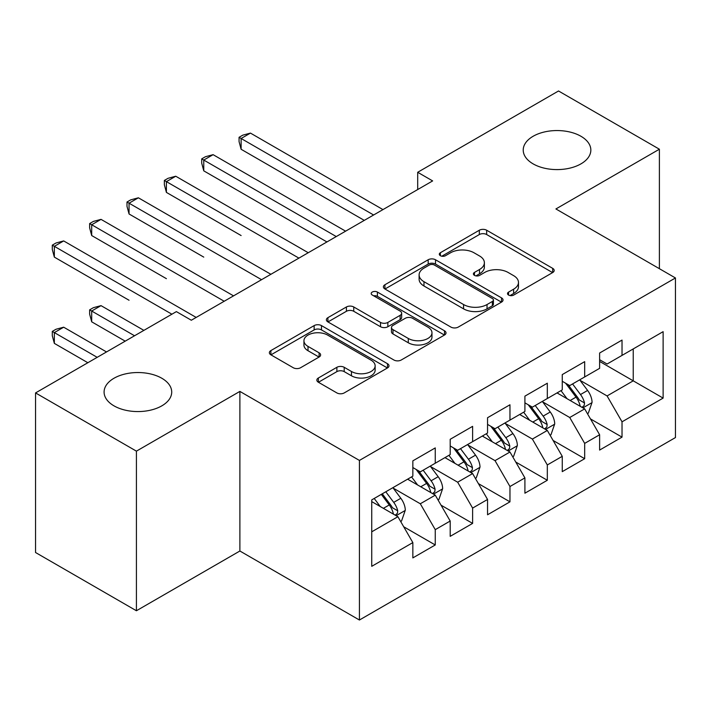 <?xml version="1.0" encoding="UTF-8"?>
<svg xmlns="http://www.w3.org/2000/svg" width="711" height="711" viewBox="0 0 711 711"><rect width="100%" height="100%" fill="white"/><g stroke="black" fill="none" stroke-linecap="round" stroke-linejoin="round"><path stroke-width="1.07" d="M508.578 295.065A3.626 2.097 0 0 0 513.706 295.065L552.669 272.571A5.181 2.995 0 0 0 554.189 270.456A5.181 2.995 0 0 0 552.669 268.34L486.671 230.231A5.181 2.995 0 0 0 479.33 230.231L440.376 252.725A3.626 2.097 0 0 0 439.309 254.209A3.626 2.097 0 0 0 440.376 255.693A3.626 2.097 0 0 0 445.513 255.693L450.552 252.778A16.593 9.581 0 0 1 474.015 252.778L479.516 255.951A16.593 9.581 0 0 1 484.378 262.732A16.593 9.581 0 0 1 479.516 269.505L474.477 272.411A3.626 2.097 0 0 0 473.41 273.895A3.626 2.097 0 0 0 474.477 275.379A3.626 2.097 0 0 0 479.605 275.379L484.653 272.464A16.593 9.581 0 0 1 508.116 272.464L513.618 275.646A16.593 9.581 0 0 1 518.479 282.418A16.593 9.581 0 0 1 513.618 289.19L508.578 292.105A3.626 2.097 0 0 0 507.512 293.581A3.626 2.097 0 0 0 508.578 295.065L508.578 292.105M161.815 378.252A33.808 19.517 0 0 0 124.967 374.022A33.808 19.517 0 0 0 104.09 392.054A33.808 19.517 0 0 0 114 405.857A33.808 19.517 0 0 0 150.839 410.087A33.808 19.517 0 0 0 171.715 392.054A33.808 19.517 0 0 0 161.815 378.252M580.94 136.272A33.808 19.517 0 0 0 544.093 132.042A33.808 19.517 0 0 0 523.225 150.074A33.808 19.517 0 0 0 533.126 163.877A33.808 19.517 0 0 0 569.973 168.107A33.808 19.517 0 0 0 590.841 150.074A33.808 19.517 0 0 0 580.94 136.272M318.368 377.994A5.181 2.995 0 0 0 316.848 380.118A5.181 2.995 0 0 0 318.368 382.234L336.881 392.925A5.181 2.995 0 0 0 344.213 392.925L387.486 367.942A5.181 2.995 0 0 0 389.006 365.827A5.181 2.995 0 0 0 387.486 363.712L321.479 325.602A5.181 2.995 0 0 0 314.146 325.602L270.882 350.585A5.181 2.995 0 0 0 269.362 352.7A5.181 2.995 0 0 0 270.882 354.816L293.252 367.729A5.181 2.995 0 0 0 300.584 367.729L319.097 357.038A5.181 2.995 0 0 0 320.617 354.922A5.181 2.995 0 0 0 319.097 352.807L308.005 346.399A13.873 8.008 0 0 1 303.944 340.738A13.873 8.008 0 0 1 312.511 333.343A13.873 8.008 0 0 1 327.629 335.077L371.071 360.166A13.873 8.008 0 0 1 375.141 365.827A13.873 8.008 0 0 1 366.574 373.222A13.873 8.008 0 0 1 351.456 371.489L344.213 367.303A5.181 2.995 0 0 0 336.881 367.303L318.368 377.994L318.368 382.234M136.414 451.147L136.414 610.749L239.883 551.007L239.883 391.406L136.414 451.147L35.55 392.916L176.381 311.614L191.321 320.234L432.644 180.914L417.695 172.284L417.695 189.544M239.883 391.406L359.419 460.426L675.45 277.965L675.45 437.567L359.419 620.019L359.419 460.426M659.39 268.696L659.39 149.212L555.913 208.954L675.45 277.965M659.39 149.212L558.526 90.981L417.695 172.284M450.916 327.087A5.181 2.995 0 0 0 458.248 327.087L501.522 302.104A5.181 2.995 0 0 0 503.033 299.989A5.181 2.995 0 0 0 501.522 297.873L435.514 259.764A5.181 2.995 0 0 0 428.182 259.764L384.918 284.747A5.181 2.995 0 0 0 383.398 286.862A5.181 2.995 0 0 0 384.918 288.977L450.916 327.087M373.719 295.847A3.626 2.097 0 0 1 377.399 296.363L377.399 292.052L444.499 330.793A5.181 2.995 0 0 1 446.019 332.908A5.181 2.995 0 0 1 444.499 335.023L401.235 360.006A5.181 2.995 0 0 1 393.903 360.006L327.895 321.896L327.895 317.666A5.181 2.995 0 0 0 326.385 319.781A5.181 2.995 0 0 0 327.895 321.896M327.895 317.666L346.417 306.974A5.181 2.995 0 0 1 353.749 306.974L380.518 322.43A5.181 2.995 0 0 0 387.851 322.43L400.133 315.337A5.181 2.995 0 0 0 401.653 313.222A5.181 2.995 0 0 0 400.133 311.098L372.271 295.012A3.626 2.097 0 0 1 371.204 293.527A3.626 2.097 0 0 1 373.444 291.599A3.626 2.097 0 0 1 377.399 292.052M599.622 361.428L633.234 380.838L633.234 348.923L663.123 331.664L622.027 355.393L622.027 340.08L599.622 353.02L599.622 368.334L584.673 376.954L584.673 361.65L562.259 374.59L562.259 389.895L547.319 398.524L547.319 383.211L524.905 396.151L524.905 411.465L509.965 420.094L509.965 404.781L487.55 417.721L487.55 433.035L472.611 441.655L472.611 426.351L450.196 439.291L450.196 454.596L435.256 463.225L435.256 447.912L412.842 460.852L412.842 476.166L371.746 499.886L371.746 566.32L412.842 542.591L397.902 516.71L371.746 501.619M663.123 331.664L663.123 398.098L622.027 421.819L607.087 395.938L580.007 380.305M590.468 418.912L622.027 437.132L622.027 421.819M622.027 437.132L599.622 450.072L599.622 434.759L584.673 443.388L569.733 417.508L542.653 401.866M553.114 440.473L584.673 458.702L584.673 443.388M584.673 458.702L562.259 471.642L562.259 456.329L547.319 464.95L532.379 439.069L505.299 423.436M515.759 462.043L547.319 480.263L547.319 464.95M547.319 480.263L524.905 493.203L524.905 477.89L509.965 486.52L495.025 460.639L467.936 445.006M478.396 483.613L509.965 501.833L509.965 486.52M509.965 501.833L487.55 514.773L487.55 499.46L472.611 508.089L457.671 482.209L430.582 466.567M441.042 505.174L472.611 523.403L472.611 508.089M472.611 523.403L450.196 536.343L450.196 521.03L435.256 529.651L420.308 503.77L393.227 488.137M403.688 526.744L435.256 544.964L435.256 529.651M435.256 544.964L412.842 557.904L412.842 542.591M412.842 467.545L420.308 471.855L435.256 463.225M371.746 531.81L397.902 516.71M450.196 445.975L457.671 450.285L472.611 441.655M420.308 503.77L435.256 495.149L407.607 479.187M450.196 521.03L435.256 495.149M487.55 424.405L495.025 428.724L509.965 420.094M457.671 482.209L472.611 473.579L444.962 457.617M487.55 499.46L472.611 473.579M524.905 402.844L532.379 407.154L547.319 398.524M495.025 460.639L509.965 452.009L482.325 436.056M524.905 477.89L509.965 452.009M562.259 381.274L569.733 385.584L584.673 376.954M532.379 439.069L547.319 430.448L519.679 414.486M562.259 456.329L547.319 430.448M599.622 359.704L607.087 364.023L622.027 355.393M569.733 417.508L584.673 408.878L557.033 392.916M599.622 434.759L584.673 408.878M35.55 392.916L35.55 552.518L136.414 610.749M239.883 551.007L359.419 620.019M607.087 395.938L633.234 380.838L663.123 398.098M510.027 295.58L513.618 293.501A16.593 9.581 0 0 0 518.479 286.729L518.479 282.418M484.378 262.732L484.378 267.043A16.593 9.581 0 0 1 479.516 273.815L475.926 275.895M552.598 272.615L486.671 234.55A5.181 2.995 0 0 0 479.33 234.55L441.824 256.2M501.451 302.148L435.514 264.083A5.181 2.995 0 0 0 428.182 264.083L384.989 289.022M492.35 301.473A3.626 2.097 0 0 0 493.416 299.989A3.626 2.097 0 0 0 492.35 298.504L434.421 265.061A3.626 2.097 0 0 0 429.284 265.061L423.969 268.127A16.593 9.581 0 0 0 419.108 274.899A16.593 9.581 0 0 0 423.969 281.68L463.563 304.539A16.593 9.581 0 0 0 487.035 304.539L492.35 301.473L492.35 305.783A3.626 2.097 0 0 0 493.416 304.299L493.416 299.989M419.108 274.899L419.108 279.219A16.593 9.581 0 0 0 423.969 285.991L423.969 281.68M492.35 305.783L487.035 308.85A16.593 9.581 0 0 1 463.563 308.85L423.969 285.991M327.967 321.941L346.417 311.285L346.417 306.974M401.653 313.222L401.653 317.533A5.181 2.995 0 0 1 400.133 319.648L387.851 326.74A5.181 2.995 0 0 1 380.518 326.74L353.749 311.285A5.181 2.995 0 0 0 346.417 311.285M377.399 296.363L444.428 335.059M408.292 338.463A13.873 8.008 0 0 0 423.409 340.196A13.873 8.008 0 0 0 431.968 332.801A13.873 8.008 0 0 0 427.906 327.14L412.602 318.297A5.181 2.995 0 0 0 405.27 318.297L392.987 325.389A5.181 2.995 0 0 0 391.468 327.504A5.181 2.995 0 0 0 392.987 329.628L408.292 338.463L408.292 342.773A13.873 8.008 0 0 0 423.409 344.515A13.873 8.008 0 0 0 431.968 337.112L431.968 332.801M391.468 327.504L391.468 331.824A5.181 2.995 0 0 0 392.987 333.939L392.987 329.628M408.292 342.773L392.987 333.939M375.141 365.827L375.141 370.138A13.873 8.008 0 0 1 366.574 377.541A13.873 8.008 0 0 1 351.456 375.799L344.213 371.622A5.181 2.995 0 0 0 336.881 371.622L318.439 382.269M303.944 340.738L303.944 345.048A13.873 8.008 0 0 0 308.005 350.719L308.005 346.399M319.035 357.082L308.005 350.719M387.415 367.978L321.479 329.913A5.181 2.995 0 0 0 314.146 329.913L270.953 354.86M587.437 413.669L588.335 413.153L592.067 402.364A13.998 8.079 -120 0 0 587.606 390.446L579.669 379.852M567.023 398.684L560.988 390.632M558.171 393.574L557.486 392.659M241.118 235.545L166.41 192.405L166.41 181.625L175.741 176.23L308.245 252.734M582.033 407.359L584.211 405.403L584.513 402.959A13.998 8.079 -120 0 0 580.505 394.543L572.568 383.949M568.045 384.607L577.839 397.689A7.128 4.115 60 0 1 579.136 399.858L584.513 402.959M565.583 383.185L576.026 397.129A13.998 8.079 60 0 1 580.034 405.546L580.309 406.363M373.613 214.989L241.118 138.494L250.459 133.099L382.953 209.594M364.281 220.383L241.118 149.274L241.118 138.494L239.065 137.303L242.798 135.152L250.459 133.099M241.118 149.274L239.065 141.622L239.065 137.303M550.083 435.23L550.981 434.714L554.713 423.934A13.998 8.079 -120 0 0 550.252 412.007L542.315 401.422M529.668 420.254L523.634 412.202M520.816 415.144L520.123 414.229M203.764 257.115L129.047 213.975L129.047 203.195L138.387 197.8L270.891 274.295M544.679 428.92L546.848 426.973L547.159 424.529A13.998 8.079 -120 0 0 543.151 416.104L535.214 405.519M530.682 406.177L540.484 419.259A7.128 4.115 60 0 1 541.782 421.427L547.159 424.529M528.22 404.755L538.671 418.699A13.998 8.079 60 0 1 542.671 427.115L542.955 427.924M512.729 456.8L513.626 456.284L517.359 445.495A13.998 8.079 -120 0 0 512.889 433.577L504.961 422.983M492.314 441.824L486.28 433.772M483.462 436.705L482.769 435.79M166.41 278.676L91.692 235.545L91.692 224.756L101.033 219.37L233.537 295.865M507.325 450.49L509.494 448.534L509.805 446.099A13.998 8.079 -120 0 0 505.797 437.674L497.86 427.08M493.327 427.746L503.13 440.829A7.128 4.115 60 0 1 504.428 442.989L509.805 446.099M490.866 426.324L501.308 440.26A13.998 8.079 60 0 1 505.317 448.685L505.601 449.494M336.259 236.559L203.764 160.055L213.104 154.669L345.599 231.164M326.927 241.944L203.764 170.844L203.764 160.055L201.711 158.873L205.443 156.713L213.104 154.669M203.764 170.844L201.711 163.183L201.711 158.873M298.904 258.12L164.348 180.443L168.089 178.283L175.741 176.23M166.41 192.405L164.348 184.753L164.348 180.443M475.375 478.37L476.272 477.854L480.005 467.065A13.998 8.079 -120 0 0 475.535 455.147L467.598 444.553M454.96 463.385L448.925 455.333M446.099 458.275L445.415 457.36M129.047 300.246L54.338 257.106L54.338 246.326L63.679 240.931L196.183 317.435M469.971 472.06L472.14 470.104L472.451 467.66A13.998 8.079 -120 0 0 468.442 459.244L460.506 448.65M455.973 449.308L465.776 462.39A7.128 4.115 60 0 1 467.074 464.559L472.451 467.66M453.511 447.886L463.954 461.83A13.998 8.079 60 0 1 467.962 470.247L468.247 471.064M438.02 499.931L438.918 499.415L442.651 488.635A13.998 8.079 -120 0 0 438.18 476.708L430.244 466.123M417.597 484.955L411.571 476.903M408.745 479.845L408.061 478.93M143.88 330.375L101.033 305.641L91.692 311.027L91.692 321.816L125.198 341.156M432.617 493.621L434.785 491.674L435.088 489.23A13.998 8.079 -120 0 0 431.088 480.814L423.152 470.22M418.619 470.878L428.422 483.96A7.128 4.115 60 0 1 429.72 486.128L435.088 489.23M416.157 469.456L426.6 483.4A13.998 8.079 60 0 1 430.608 491.816L430.893 492.625M91.692 321.816L89.639 314.155L89.639 309.845L134.539 335.77M89.639 309.845L93.372 307.685L101.033 305.641M261.55 279.69L126.993 202.004L130.735 199.853L138.387 197.8M129.047 213.975L126.993 206.323L126.993 202.004M224.196 301.26L89.639 223.574L93.372 221.414L101.033 219.37M91.692 235.545L89.639 227.884L89.639 223.574M400.666 521.501L401.555 520.985L405.297 510.196A13.998 8.079 -120 0 0 400.826 498.278L392.89 487.684M380.243 506.525L374.208 498.473M106.526 351.945L63.679 327.202L54.338 332.597L54.338 343.377L87.844 362.726M395.263 515.191L397.431 513.235L397.733 510.8A13.998 8.079 -120 0 0 393.725 502.375L385.789 491.781M382.287 493.807L391.068 505.53A7.128 4.115 60 0 1 392.356 507.69L397.733 510.8M381.309 494.367L389.246 504.961A13.998 8.079 60 0 1 393.254 513.386L393.539 514.195M54.338 343.377L52.285 335.725L52.285 331.406L97.185 357.331M52.285 331.406L56.018 329.255L63.679 327.202M171.893 314.2L52.285 245.144L56.018 242.984L63.679 240.931M54.338 257.106L52.285 249.454L52.285 245.144M513.618 293.501L513.618 289.19M474.477 275.379L474.477 272.411M479.516 273.815L479.516 269.505M440.376 255.693L440.376 252.725M479.33 234.55L479.33 230.231M486.671 234.55L486.671 230.231M552.669 272.571L552.669 268.34M384.918 288.977L384.918 284.747M428.182 264.083L428.182 259.764M435.514 264.083L435.514 259.764M501.522 302.104L501.522 297.873M463.563 308.85L463.563 304.539M487.035 308.85L487.035 304.539M353.749 311.285L353.749 306.974M380.518 326.74L380.518 322.43M387.851 326.74L387.851 322.43M400.133 319.648L400.133 315.337M444.499 335.023L444.499 330.793M336.881 371.622L336.881 367.303M344.213 371.622L344.213 367.303M351.456 375.799L351.456 371.489M319.097 357.038L319.097 352.807M270.882 354.816L270.882 350.585M314.146 329.913L314.146 325.602M321.479 329.913L321.479 325.602M387.486 367.942L387.486 363.712M582.922 407.865L591.979 402.639M580.505 394.543L587.606 390.446M570.178 400.506L576.026 397.129M545.568 429.435L554.624 424.2M543.151 416.104L550.252 412.007M532.815 422.076L538.671 418.699M508.214 450.996L517.27 445.77M505.797 437.674L512.889 433.577M495.46 443.637L501.308 440.26M470.851 472.566L479.916 467.34M468.442 459.244L475.535 455.147M458.106 465.207L463.954 461.83M433.497 494.136L442.553 488.901M431.088 480.814L438.18 476.708M420.752 486.777L426.6 483.4M396.143 515.697L405.199 510.471M393.725 502.375L400.826 498.278M383.398 508.338L389.246 504.961"/></g></svg>
